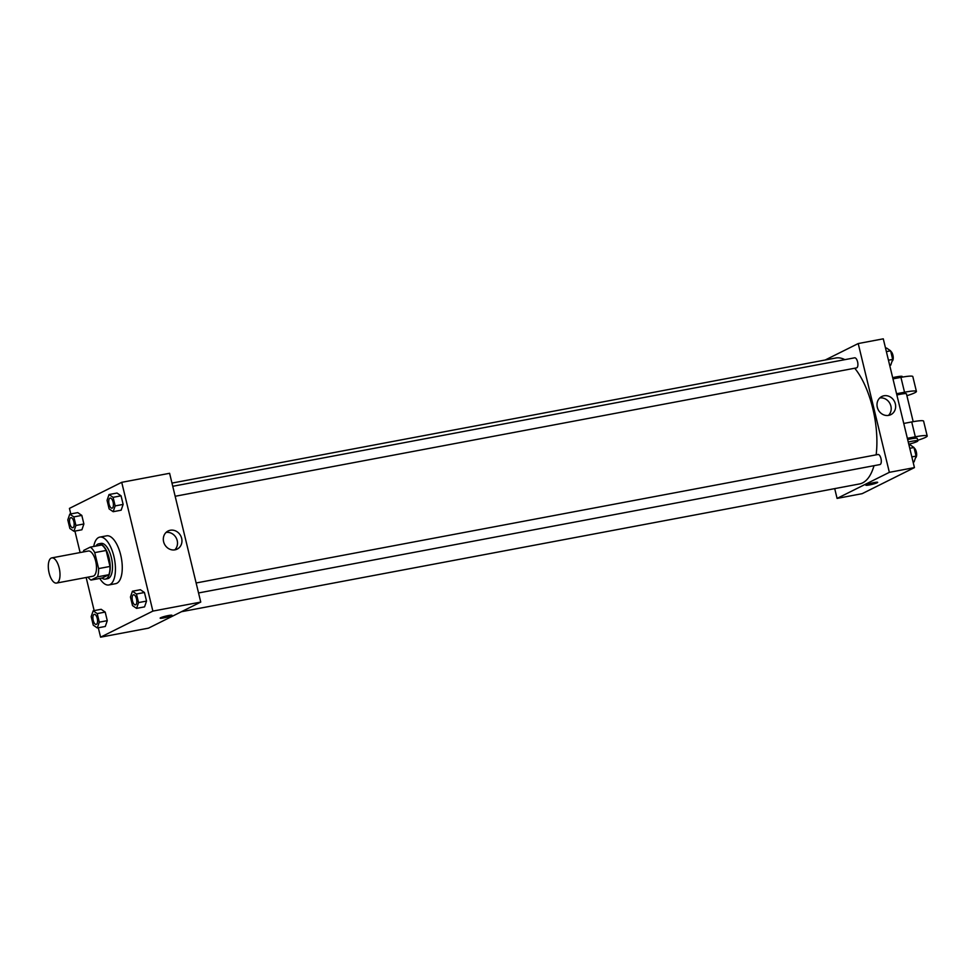 <?xml version="1.0" encoding="UTF-8"?>
<svg xmlns="http://www.w3.org/2000/svg" width="976" height="976" viewBox="0 0 976 976"><rect width="100%" height="100%" fill="white"/><g stroke="black" fill="none" stroke-linecap="round" stroke-linejoin="round"><path stroke-width="1.46" d="M57.145 582.867A12.81 5.441 79.3 0 1 56.523 583.075A12.81 5.441 79.3 0 1 48.8 571.497A12.81 5.441 79.3 0 1 51.777 557.894A12.81 5.441 79.3 0 1 59.353 568.727A12.81 5.441 79.3 0 1 57.145 582.867M51.777 557.894L88.255 551.025A12.81 5.441 79.3 0 1 95.831 561.847A12.81 5.441 79.3 0 1 93.623 575.999A12.81 5.441 79.3 0 1 93.001 576.206L56.523 583.075M90.28 547.133L101.675 544.986A17.458 7.418 79.3 0 1 106.128 550.464L109.995 566.446L98.6 568.593L94.733 552.611A17.458 7.418 79.3 0 0 90.28 547.133L83.79 550.366A17.458 7.418 79.3 0 0 83.314 551.952M109.995 566.446A17.458 7.418 79.3 0 1 108.873 574.705L102.382 577.938L90.988 580.086A17.458 7.418 79.3 0 1 88.06 577.145M90.988 580.086L97.466 576.853A17.458 7.418 79.3 0 0 98.6 568.593M108.873 574.705L97.466 576.853M101.87 578.036A17.946 7.625 -100.7 0 0 105.359 579.097A17.946 7.625 -100.7 0 0 109.519 560.053A17.946 7.625 -100.7 0 0 98.71 543.839A17.946 7.625 -100.7 0 0 95.855 546.084M98.71 543.839L100.992 543.4A17.946 7.625 79.3 0 1 111.593 558.565A17.946 7.625 79.3 0 1 108.507 578.365A17.946 7.625 79.3 0 1 107.641 578.67L105.359 579.097M106.128 550.464L94.733 552.611M93.733 546.487A24.351 10.346 79.3 0 1 99.808 537.105A24.351 10.346 79.3 0 1 114.192 557.686A24.351 10.346 79.3 0 1 110.007 584.563A24.351 10.346 79.3 0 1 108.824 584.966A24.351 10.346 79.3 0 1 99.759 578.439M99.808 537.105L106.64 535.824A24.351 10.346 79.3 0 1 121.024 556.405A24.351 10.346 79.3 0 1 116.839 583.27A24.351 10.346 79.3 0 1 115.656 583.672L108.824 584.966M73.932 531.273L81.911 529.773L83.887 523.978L81.813 515.401L77.751 512.62L69.772 514.12L67.795 519.915L69.869 528.492L73.932 531.273L75.908 525.478L73.834 516.902L69.772 514.12M113.179 511.705L121.158 510.192L123.135 504.409L121.061 495.82L117.01 493.039L109.031 494.539L107.055 500.334L109.129 508.911L113.179 511.705L115.156 505.91L113.082 497.333L109.031 494.539M98.308 627.775L100.589 637.169L152.878 611.098L121.719 482.327L69.43 508.398L70.772 513.925M74.92 531.09L80.117 552.55M86.156 577.499L94.16 610.61M97.319 627.958L105.298 626.458L107.275 620.663L105.201 612.086L101.15 609.292L93.171 610.805L91.183 616.588L93.257 625.177L97.319 627.958L99.296 622.163L97.222 613.587L93.171 610.805M136.567 608.377L144.546 606.877L146.534 601.082L144.448 592.505L140.398 589.724L132.419 591.224L130.442 597.019L132.516 605.596L136.567 608.377L138.543 602.595L136.469 594.006L132.419 591.224M121.719 482.327L169.604 473.299L200.751 602.082L148.474 628.154L100.589 637.169M200.751 602.082L152.878 611.098M175.009 549.842A10.138 9.113 -116.5 0 1 163.98 542.961A10.138 9.113 -116.5 0 1 168.116 530.981A10.138 9.113 -116.5 0 1 180.792 535.983A10.138 9.113 -116.5 0 1 177.156 549.122A10.138 9.113 -116.5 0 1 175.009 549.842M171.483 615.71A6.088 0.659 -13.6 0 1 164.92 617.662A6.088 0.659 -13.6 0 1 160.149 618.15A6.088 0.659 -13.6 0 1 165.908 616.088A6.088 0.659 -13.6 0 1 171.983 615.295A6.088 0.659 -13.6 0 1 171.483 615.71M171.983 615.295A6.088 0.659 -13.6 0 1 171.483 615.697A6.088 0.659 -13.6 0 1 164.92 617.662A6.088 0.659 -13.6 0 1 160.149 618.15M166.066 532.432A10.138 9.113 -116.5 0 1 176.339 538.203A10.138 9.113 -116.5 0 1 174.765 549.891M874.008 465.686A64.074 27.218 79.3 0 1 862.613 482.888A64.074 27.218 79.3 0 1 859.502 483.95L181.451 611.708M171.971 483.083L835.773 358.009A64.074 27.218 79.3 0 1 844.85 359.656M854.732 368.22A64.074 27.218 79.3 0 1 876.143 454.853M198.543 592.957L879.913 464.576A5.124 2.172 -100.7 0 0 881.096 459.135A5.124 2.172 -100.7 0 0 878.01 454.499A5.124 2.172 -100.7 0 0 877.766 454.584M172.74 486.292L854.622 357.814A5.124 2.172 79.3 0 1 857.648 362.145A5.124 2.172 79.3 0 1 856.769 367.806A5.124 2.172 79.3 0 1 856.513 367.891L175.155 496.272M914.439 467.602L862.15 493.673L837.079 498.407L834.712 488.622L837.079 498.407L889.356 472.335L858.209 343.552L825.22 359.998L858.209 343.552L883.28 338.831L914.439 467.602L889.356 472.335L858.209 343.552M133.541 594.762L133.529 594.774A5.124 2.172 79.3 0 1 136.555 599.105A5.124 2.172 79.3 0 1 135.676 604.766A5.124 2.172 79.3 0 1 135.444 604.839A5.124 2.172 79.3 0 1 135.432 604.839A5.124 2.172 79.3 0 1 132.333 600.216A5.124 2.172 79.3 0 1 133.529 594.774A5.124 2.172 79.3 0 1 133.541 594.762A5.124 2.172 79.3 0 1 136.579 599.105A5.124 2.172 79.3 0 1 135.688 604.754A5.124 2.172 79.3 0 1 135.42 604.839L135.42 604.839M144.546 606.877L146.534 601.082L138.543 602.595M146.534 601.082L144.448 592.505L136.469 594.006M144.448 592.505L140.398 589.724M110.154 498.089L110.142 498.089A5.124 2.172 79.3 0 1 113.167 502.42A5.124 2.172 79.3 0 1 112.289 508.081A5.124 2.172 79.3 0 1 112.057 508.154A5.124 2.172 79.3 0 1 112.045 508.167A5.124 2.172 79.3 0 1 108.946 503.531A5.124 2.172 79.3 0 1 110.142 498.089A5.124 2.172 79.3 0 1 110.154 498.089A5.124 2.172 79.3 0 1 113.179 502.42A5.124 2.172 79.3 0 1 112.301 508.081A5.124 2.172 79.3 0 1 112.033 508.167L112.057 508.154M121.158 510.192L123.135 504.409L115.156 505.91M123.135 504.409L121.061 495.82L113.082 497.333M121.061 495.82L117.01 493.039M94.269 614.343L94.294 614.343A5.124 2.172 79.3 0 1 94.294 614.343A5.124 2.172 79.3 0 1 97.319 618.674A5.124 2.172 79.3 0 1 96.441 624.335A5.124 2.172 79.3 0 1 96.185 624.42L96.185 624.42A5.124 2.172 79.3 0 1 93.086 619.784A5.124 2.172 79.3 0 1 94.269 614.343A5.124 2.172 79.3 0 1 97.307 618.674A5.124 2.172 79.3 0 1 96.417 624.335A5.124 2.172 79.3 0 1 96.173 624.42L96.173 624.42M105.298 626.458L107.275 620.663L99.296 622.163M107.275 620.663L105.201 612.086L97.222 613.587M105.201 612.086L101.15 609.292M73.054 527.65A5.124 2.172 79.3 0 1 72.797 527.735A5.124 2.172 79.3 0 1 72.785 527.735A5.124 2.172 79.3 0 1 69.699 523.099A5.124 2.172 79.3 0 1 70.882 517.658A5.124 2.172 79.3 0 1 70.906 517.658A5.124 2.172 79.3 0 1 73.932 521.989A5.124 2.172 79.3 0 1 73.054 527.65M81.911 529.773L83.887 523.978L75.908 525.478M83.887 523.978L81.813 515.401L73.834 516.902M81.813 515.401L77.751 512.62M70.906 517.658L70.882 517.658A5.124 2.172 79.3 0 1 73.908 522.001A5.124 2.172 79.3 0 1 73.029 527.65A5.124 2.172 79.3 0 1 72.785 527.735L72.785 527.735M913.097 462.075L914.097 461.88L916.074 456.085L914 447.508L909.949 444.727L908.949 444.91M916.074 456.085L911.84 456.89M914 447.508L909.766 448.301M914.122 447.984A5.124 2.172 79.3 0 1 916.537 453.023A5.124 2.172 79.3 0 1 915.5 457.829A5.124 2.172 79.3 0 1 915.476 457.842M889.709 365.39L890.71 365.195L892.686 359.412L890.612 350.823L886.562 348.042L885.561 348.225M892.686 359.412L888.453 360.205M890.612 350.823L886.379 351.628M890.722 351.311A5.124 2.172 79.3 0 1 893.138 356.338A5.124 2.172 79.3 0 1 892.113 361.144A5.124 2.172 79.3 0 1 892.088 361.157M869.372 484.95A6.088 0.659 166.4 0 0 877.68 482.327A6.088 0.659 -13.6 0 1 869.372 484.95A6.088 0.659 -13.6 0 1 865.846 485.194A6.088 0.659 166.4 0 0 869.372 484.95M865.846 485.194A6.088 0.659 -13.6 0 1 871.605 483.12A6.088 0.659 -13.6 0 1 877.68 482.327M837.079 498.407L889.356 472.335M883.951 395.78A10.138 9.113 -116.5 0 1 894.98 402.673A10.138 9.113 -116.5 0 1 890.844 414.654A10.138 9.113 -116.5 0 1 878.168 409.652A10.138 9.113 -116.5 0 1 881.792 396.512A10.138 9.113 -116.5 0 1 883.951 395.78M888.453 415.422A10.138 9.113 63.5 0 0 890.027 403.735A10.138 9.113 63.5 0 0 879.742 397.964M903.752 423.45L911.718 421.949L915.317 436.809A20.508 2.22 -13.6 0 1 927.2 435.991A20.508 2.22 -13.6 0 1 917.684 440.274M927.2 435.991L923.601 421.132A20.508 2.22 166.4 0 0 911.718 421.949M896.871 394.999A10.248 1.11 -13.6 0 1 906.448 393.828L913.194 421.681M892.967 378.871L900.933 377.37L904.532 392.23L896.566 393.731M904.532 392.23A20.508 2.22 -13.6 0 1 916.415 391.413A20.508 2.22 -13.6 0 1 906.899 395.695M907.656 439.578A10.248 1.11 -13.6 0 1 917.233 438.407L917.83 440.884A10.248 1.11 -13.6 0 1 916.989 441.579A10.248 1.11 -13.6 0 1 908.778 444.214M907.351 438.309L915.317 436.809M908.253 442.055A10.248 1.11 -13.6 0 1 917.83 440.884M900.933 377.37A20.508 2.22 -13.6 0 1 912.816 376.553L916.415 391.413M902.41 377.102L902.263 376.492A10.248 1.11 166.4 0 0 892.686 377.675M196.139 582.977L878.01 454.499"/></g></svg>
